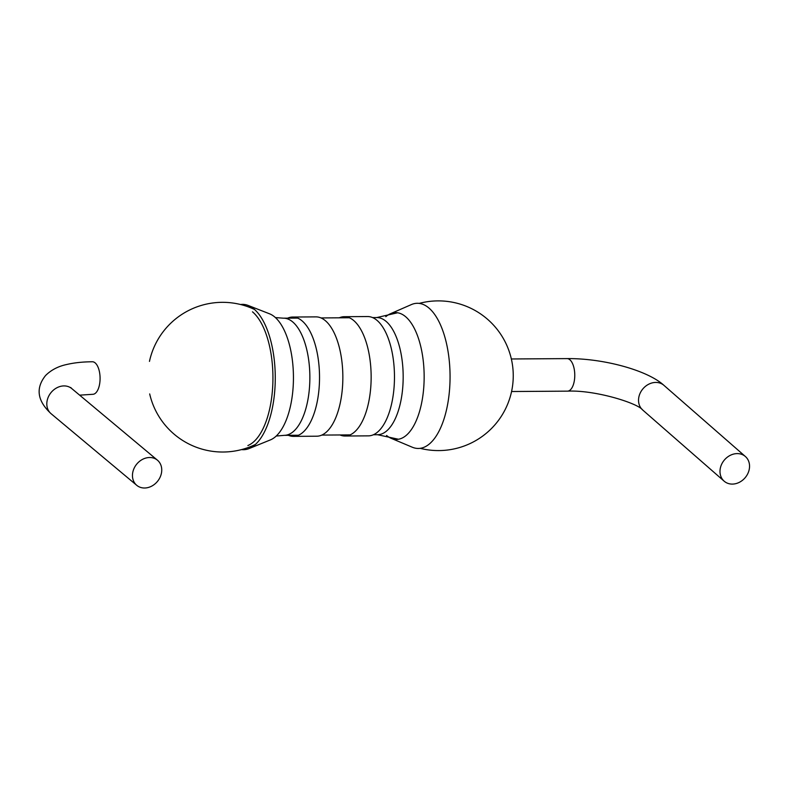 <?xml version="1.0" encoding="UTF-8"?>
<svg xmlns="http://www.w3.org/2000/svg" width="789" height="789" viewBox="0 0 789 789"><rect width="100%" height="100%" fill="white"/><g stroke="black" fill="none" stroke-linecap="round" stroke-linejoin="round"><path stroke-width="1.18" d="M386.571 435.479A63.386 28.138 -90.4 0 0 391.157 438.319L412.272 447.215A72.588 32.231 -90.4 0 0 448.99 395.309A72.588 32.231 -90.4 0 0 428.723 307.858A72.588 32.231 -90.4 0 0 411.325 304.603L390.328 313.785A63.386 28.138 -90.4 0 0 385.782 316.685M391.157 438.319A63.386 28.138 -90.4 0 0 423.22 392.991A63.386 28.138 -90.4 0 0 405.526 316.626A63.386 28.138 -90.4 0 0 390.328 313.785M340.02 434.966A59.658 26.491 -90.4 0 0 345.059 436.021L368.384 435.863A59.658 26.491 -90.4 0 0 394.115 386.709A59.658 26.491 -90.4 0 0 376.945 320.304A59.658 26.491 -90.4 0 0 367.595 316.547L344.27 316.695A59.658 26.491 -90.4 0 0 339.24 317.819M345.059 436.021A59.658 26.491 -90.4 0 0 370.791 386.857A59.658 26.491 -90.4 0 0 353.62 320.452A59.658 26.491 -90.4 0 0 344.27 316.695M247.874 445.538A69.6 30.899 -90.4 0 0 272.846 383.257A69.6 30.899 -90.4 0 0 252.48 311.833M241.562 449.582A72.667 32.26 -90.4 0 0 249.097 448.556L270.38 439.907A64.037 28.424 -90.4 0 0 293.36 382.606A64.037 28.424 -90.4 0 0 274.621 316.892A64.037 28.424 -90.4 0 0 269.542 313.805L248.15 305.442A72.667 32.26 -90.4 0 0 240.596 304.515M249.097 448.556A72.667 32.26 -90.4 0 0 275.174 383.523A72.667 32.26 -90.4 0 0 253.91 308.943A72.667 32.26 -90.4 0 0 248.15 305.442M720.189 468.942A16.273 13.65 -50.1 0 1 730.377 455.283A16.273 13.65 -50.1 0 1 745.398 456.525A16.273 13.65 -50.1 0 1 745.043 477.828A16.273 13.65 -50.1 0 1 724.144 481.172A16.273 13.65 -50.1 0 1 720.189 468.942M161.538 472.552A16.273 13.502 128.7 0 0 157.455 460.204A16.273 13.502 128.7 0 0 136.744 464.1A16.273 13.502 128.7 0 0 136.744 485.314A16.273 13.502 128.7 0 0 151.557 486.211A16.273 13.502 128.7 0 0 161.538 472.552M288.399 435.311A59.658 26.491 -90.4 0 0 293.439 436.366L316.764 436.209A59.658 26.491 -90.4 0 0 342.495 387.044A59.658 26.491 -90.4 0 0 325.315 320.65A59.658 26.491 -90.4 0 0 315.965 316.882L292.64 317.04A59.658 26.491 -90.4 0 0 287.62 318.164M293.439 436.366A59.658 26.491 -90.4 0 0 319.17 387.202A59.658 26.491 -90.4 0 0 301.99 320.798A59.658 26.491 -90.4 0 0 292.64 317.04M398.425 439.236L377.556 434.719A58.573 26.007 -90.4 0 0 402.824 386.452A58.573 26.007 -90.4 0 0 385.959 321.261A58.573 26.007 -90.4 0 0 376.777 317.563L397.587 312.769M276.209 436.041L284.247 435.341A58.573 26.007 -90.4 0 0 309.515 387.074A58.573 26.007 -90.4 0 0 292.65 321.882A58.573 26.007 -90.4 0 0 283.468 318.184L297.68 318.095M724.144 481.172L642.69 410.004A16.273 13.65 -50.1 0 1 642.66 409.974A16.273 13.65 -50.1 0 1 638.735 397.774A16.273 13.65 -50.1 0 1 648.913 384.115A16.273 13.65 -50.1 0 1 663.924 385.338A16.273 13.65 -50.1 0 1 663.943 385.357L745.398 456.525M511.568 391.522L567.478 391.147A16.273 7.495 -90.8 0 0 574.362 380.554A16.273 7.495 -90.8 0 0 567.064 358.61L567.064 358.61C602.421 358.186 647.118 369.962 663.924 385.338M79.65 395.161L92.786 394.303A16.273 7.495 -90.8 0 0 99.67 383.72A16.273 7.495 -90.8 0 0 92.362 361.766L92.362 361.766C82.697 361.835 74.186 362.743 66.818 364.479C58.228 366.283 51.147 369.972 45.575 375.515C35.436 388.168 37.28 400.911 51.127 413.732A16.273 13.502 128.7 0 1 51.098 413.712A16.273 13.502 128.7 0 1 51.098 392.498A16.273 13.502 128.7 0 1 71.809 388.612A16.273 13.502 128.7 0 1 71.838 388.632L70.685 387.507M420.172 448.33A74.847 74.847 0 0 0 486.409 318.312A74.847 74.847 0 0 0 419.206 303.39M284.247 435.341L298.459 435.242M321.784 435.084L350.079 434.897M373.414 434.749L377.556 434.719M321.005 317.937L349.3 317.75M372.625 317.592L376.777 317.563M275.42 317.592L283.468 318.184M254.482 309.446A74.847 74.847 0 0 0 149.466 361.392M149.683 393.928A74.847 74.847 0 0 0 255.389 444.473M567.478 391.147C595.656 389.825 638.064 403.386 642.66 409.974M511.351 358.975L567.064 358.61M157.455 460.204L71.809 388.612M136.744 485.314L51.098 413.712"/></g></svg>
